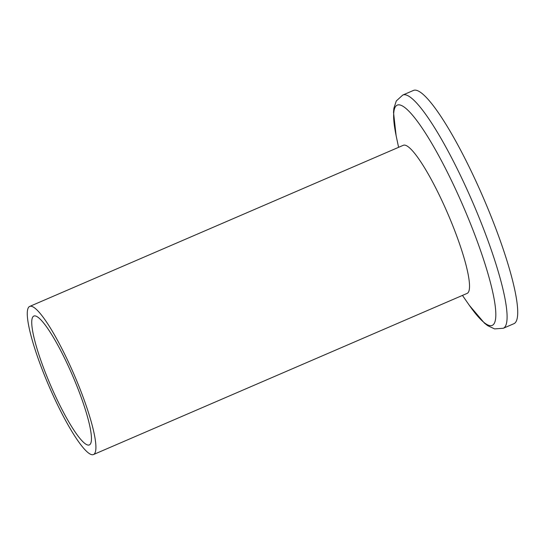 <?xml version="1.0" encoding="UTF-8"?>
<svg xmlns="http://www.w3.org/2000/svg" width="545" height="545" viewBox="0 0 545 545"><rect width="100%" height="100%" fill="white"/><g stroke="black" fill="none" stroke-linecap="round" stroke-linejoin="round"><path stroke-width="0.82" d="M52.477 389.62A70.162 12.017 66.7 0 1 33.81 316.066A70.162 12.017 66.7 0 1 70.707 371.349A70.162 12.017 66.7 0 1 89.38 444.911A70.162 12.017 66.7 0 1 52.477 389.62M72.069 369.987A80.633 13.809 66.7 0 1 93.529 454.53A80.633 13.809 66.7 0 1 51.114 390.983A80.633 13.809 66.7 0 1 29.662 306.44A80.633 13.809 66.7 0 1 72.069 369.987M29.662 306.44L403.266 145.311A80.633 13.809 66.7 0 1 445.681 208.851A80.633 13.809 66.7 0 1 467.133 293.394L93.529 454.53M503.335 328.253A126.985 21.746 66.7 0 0 469.545 195.117A126.985 21.746 66.7 0 0 402.762 95.055L413.382 90.47A126.985 21.746 66.7 0 1 480.165 190.539A126.985 21.746 66.7 0 1 513.955 323.675L503.335 328.253L494.601 328.908L487.639 325.637L484.444 323.144L469.313 305.302M462.46 295.41L468.632 304.321A119.927 20.54 -113.3 0 0 495.63 309.942A119.927 20.54 -113.3 0 0 460.307 199.627A119.927 20.54 -113.3 0 0 408.266 110.587A119.927 20.54 -113.3 0 0 396.344 136.72L398.593 147.327M402.762 95.055L396.29 100.961L393.892 108.264L393.517 112.304L396.106 135.555"/></g></svg>
